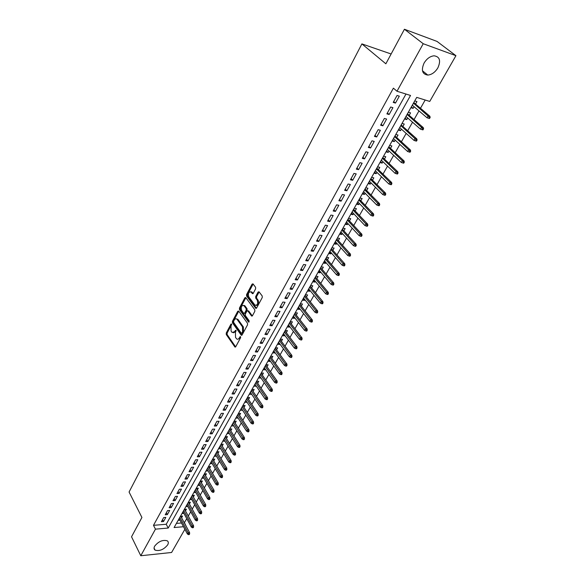 <?xml version="1.0" encoding="UTF-8"?>
<svg xmlns="http://www.w3.org/2000/svg" width="585" height="585" viewBox="0 0 585 585"><rect width="100%" height="100%" fill="white"/><g stroke="black" fill="none" stroke-linecap="round" stroke-linejoin="round"><path stroke-width="0.88" d="M231.594 323.995L230.951 324.119L226.241 333.033L226.271 334.547L234.929 347.022L235.733 346.737L240.567 337.772L240.464 336.602L239.258 337.969C238.468 339.256 237.598 339.563 236.632 338.883L235.536 337.428L235.441 332.536L236.04 330.298L235.389 330.415L234.768 331.578L232.172 332.507L231.09 331.081L231.002 326.218L231.594 323.995M437.865 67.875C435.123 72.291 431.774 74.69 427.803 75.077C422.246 74.229 421.003 70.229 424.066 63.085C426.757 58.69 430.085 56.255 434.048 55.802C439.759 56.643 441.031 60.672 437.865 67.875M167.69 544.847C163.807 549.6 159.603 551.355 155.091 550.127C153.877 549.256 153.731 547.926 154.667 546.149C158.52 541.388 162.718 539.611 167.244 540.803C168.502 541.681 168.655 543.034 167.69 544.847M255.623 288.829L255.594 287.279L252.976 283.849L252.077 284.156L246.585 294.54L246.614 296.083L255.63 308.207L256.61 308.01L262.248 297.553L262.212 295.981L259.001 291.776L258.087 292.076L255.696 296.558L255.725 298.116L257.268 300.156C258.226 303.754 257.458 305.414 254.958 305.136L248.786 296.902C247.857 293.348 248.618 291.703 251.075 291.966L252.354 293.604L253.246 293.304L255.623 288.829M184.867 529.293L171.595 552.481L140.78 555.75L131.537 536.789L141.921 517.469L129.073 492.022L361.888 43.897L385.859 63.794L404.432 29.25L423.218 43.721L455.927 55.685L429.741 101.439L416.717 97.381L174.089 527.538L183.493 526.727M140.78 555.75L155.449 529.154L168.217 528.05L410.524 95.457L397.003 91.245L423.218 43.721M397.003 91.245L393.391 88.159L153.489 525.33L155.449 529.154M238.687 311.066L237.751 311.257L232.435 321.304L232.464 322.825L241.261 335.227L242.095 334.942L247.543 324.829L247.513 323.278L238.687 311.066M239.455 308.032L244.852 297.816L245.722 297.516L254.804 309.743L254.833 311.3L252.457 315.717L251.579 316.01L247.748 310.825L246.877 311.125L245.327 314.028L245.356 315.571L249.13 320.755L248.479 321.969L239.484 309.56L239.455 308.032L240.333 308.112L245.737 297.904L244.852 297.816M414.063 106.697L413.112 108.371L411.401 106.909M415.54 104.071L416.951 101.578L414.78 100.912L410.941 107.72L413.112 108.371M407.686 117.973L406.772 119.581L405.083 118.104M409.171 115.347L410.568 112.876L408.396 112.232L404.601 118.96L406.772 119.581M401.383 129.109L400.506 130.66L398.838 129.168M402.875 126.477L404.257 124.035L402.085 123.42L398.334 130.067L400.506 130.66M395.16 140.115L394.319 141.607L392.674 140.1M396.652 137.482L398.027 135.055L395.848 134.47L392.147 141.036L394.319 141.607M389.01 150.988L388.206 152.414L386.583 150.901M390.502 148.349L391.862 145.943L389.69 145.387L386.034 151.873L388.206 152.414M382.941 161.731L382.166 163.105L380.564 161.57M384.433 159.091L385.778 156.707L383.606 156.173L379.994 162.579L382.166 163.105M376.937 172.348L376.192 173.657L374.612 172.114M378.429 169.701L379.767 167.339L377.596 166.827L374.02 173.167L376.192 173.657M371 182.842L370.29 184.092L368.733 182.542M372.499 180.187L373.822 177.847L371.658 177.365L368.126 183.624L370.29 184.092M365.142 193.211L364.462 194.41L362.919 192.845M366.641 190.556L367.95 188.238L365.786 187.77L362.29 193.957L364.462 194.41M359.344 203.456L358.7 204.604L357.179 203.024M360.85 200.801L362.144 198.498L359.98 198.059L356.528 204.18L358.7 204.604M353.618 213.583L352.996 214.68L351.505 213.094M355.124 210.922L356.411 208.648L354.247 208.231L350.832 214.278L352.996 214.68M347.958 223.594L347.366 224.64L345.889 223.039M349.464 220.933L350.737 218.673L348.572 218.278L345.201 224.26L347.366 224.64M342.364 233.495L341.801 234.483L340.338 232.881M343.863 230.826L345.135 228.589L342.971 228.216L339.636 234.124L341.801 234.483M336.828 243.28L336.295 244.223L334.854 242.607M338.335 240.611L339.592 238.395L337.428 238.044L334.13 243.879L336.295 244.223M331.359 252.954L330.854 253.846L329.428 252.223M332.865 250.285L334.108 248.084L331.951 247.755L328.69 253.524L330.854 253.846M325.947 262.519L325.472 263.36L324.061 261.729M327.454 259.85L328.69 257.663L326.532 257.356L323.315 263.067L325.472 263.36M320.602 271.974L320.149 272.771L318.759 271.133M322.108 269.305L323.337 267.14L321.18 266.848L317.991 272.5L320.149 272.771M315.315 281.327L314.884 282.08L313.516 280.434M316.821 278.657L318.035 276.508L315.878 276.237L312.734 281.824L314.884 282.08M310.079 290.577L309.677 291.286L308.324 289.633M311.593 287.908L312.799 285.772L310.642 285.524L307.527 291.045L309.677 291.286M304.909 299.725L304.529 300.39L303.198 298.723M306.423 297.056L307.615 294.942L305.465 294.708L302.379 300.171L304.529 300.39M299.791 308.77L299.44 309.392L298.123 307.725M301.304 306.101L302.489 304.003L300.339 303.79L297.29 309.194L299.44 309.392M294.73 317.721L294.401 318.306L293.1 316.624M296.244 315.044L297.421 312.968L295.271 312.778L292.259 318.116L294.401 318.306M289.729 326.569L289.421 327.11L288.134 325.428M291.242 323.9L292.405 321.838L290.262 321.662L287.279 326.949L289.421 327.11M284.778 335.329L284.493 335.827L283.22 334.137M286.284 332.653L287.447 330.613L285.297 330.452L282.35 335.68L284.493 335.827M279.879 343.995L279.615 344.455L278.358 342.759M281.392 341.318L282.533 339.293L280.398 339.146L277.48 344.316L279.615 344.455M275.03 352.565L274.789 352.989L273.553 351.278M276.544 349.888L277.678 347.878L275.542 347.753L272.654 352.865L274.789 352.989M270.233 361.04L270.021 361.428L268.793 359.716M271.747 358.371L272.873 356.375L270.738 356.265L267.886 361.325L270.021 361.428M265.495 369.435L265.298 369.779L264.084 368.067M267.001 366.758L268.12 364.777L265.992 364.682L263.162 369.698L265.298 369.779M260.8 377.734L259.426 376.323M262.307 375.065L263.418 373.098L261.29 373.018L258.49 377.976L260.617 378.049M256.15 385.946L254.811 384.499M257.663 383.277L258.767 381.332L256.639 381.266L253.868 386.173L255.996 386.224M251.557 394.078L250.248 392.593M253.064 391.409L254.161 389.478L252.033 389.427L249.298 394.283L251.418 394.327M247.002 402.129L245.729 400.601M248.515 399.46L249.598 397.537L247.477 397.5L244.764 402.312L246.885 402.334M242.504 410.092L241.261 408.527M244.011 407.423L245.086 405.515L242.965 405.493L240.281 410.253L242.402 410.268M238.044 417.975L236.837 416.374M239.55 415.306L240.618 413.412L238.505 413.405L235.85 418.114L237.963 418.114M233.634 425.778L232.457 424.14M235.141 423.109L236.201 421.237L234.088 421.237L231.455 425.902L233.569 425.887M229.269 433.5L228.113 431.825M230.768 430.838L231.821 428.973L229.715 428.995L227.112 433.609L229.218 433.58M224.94 441.141L223.821 439.437M226.446 438.479L227.492 436.637L225.386 436.666L222.812 441.236L224.911 441.192M220.662 448.71L219.572 446.969M222.168 446.055L223.207 444.22L221.101 444.264L218.549 448.783L220.655 448.732M217.927 453.55L218.958 451.73L216.859 451.788L214.329 456.263L216.421 456.198M213.73 460.973L214.754 459.159L212.655 459.232L210.154 463.664L212.209 463.591M209.576 468.314L210.593 466.523L208.501 466.603L206.022 470.991L208.041 470.91M205.459 475.59L206.468 473.813L204.377 473.909L201.927 478.252L203.909 478.157M201.386 482.8L202.388 481.031L200.304 481.133L197.876 485.44L199.821 485.331M197.35 489.937L198.344 488.175L196.26 488.292L193.862 492.555L195.778 492.438M193.357 497.001L194.344 495.254L192.26 495.385L189.884 499.605L191.77 499.48M189.401 503.999L190.381 502.266L188.304 502.405L185.942 506.588L187.8 506.456M185.482 510.932L186.454 509.206L184.377 509.359L182.045 513.498L183.873 513.359M163.69 517.564L161.394 521.71L163.515 521.542L165.818 517.396L163.69 517.564M167.544 510.588L165.226 514.778L167.354 514.617L169.672 510.434L167.544 510.588M171.442 503.546L169.102 507.78L171.229 507.626L173.57 503.4L171.442 503.546M175.368 496.438L173.006 500.709L175.142 500.57L177.504 496.299L175.368 496.438M179.339 489.257L176.955 493.572L179.09 493.44L181.482 489.133L179.339 489.257M183.354 482.003L180.94 486.362L183.083 486.245L185.496 481.894L183.354 482.003M187.397 474.676L184.962 479.078L187.112 478.976L189.547 474.581L187.397 474.676M191.492 467.283L189.028 471.729L191.178 471.634L193.642 467.196L191.492 467.283M195.624 459.81L193.138 464.3L195.288 464.219L197.774 459.737L195.624 459.81M199.792 452.263L197.284 456.797L199.441 456.731L201.949 452.205L199.792 452.263M204.011 444.637L201.474 449.221L203.638 449.163L206.169 444.593L204.011 444.637M208.267 436.936L205.708 441.565L207.872 441.521L210.432 436.9L208.267 436.936M212.567 429.156L209.986 433.836L212.15 433.807L214.739 429.134L212.567 429.156M216.918 421.295L214.3 426.019L216.472 426.004L219.09 421.288L216.918 421.295M221.305 413.354L218.666 418.129L220.845 418.121L223.485 413.361L221.305 413.354M225.744 405.325L223.075 410.151L225.254 410.165L227.923 405.346L225.744 405.325M230.227 397.215L227.536 402.092L229.715 402.122L232.413 397.252L230.227 397.215M234.761 389.018L232.033 393.946L234.219 393.99L236.947 389.069L234.761 389.018M239.338 380.74L236.589 385.72L238.775 385.778L241.532 380.806L239.338 380.74M243.967 372.367L241.181 377.398L243.375 377.471L246.161 372.448L243.967 372.367M248.647 363.907L245.832 368.996L248.025 369.084L250.841 364.009L248.647 363.907M253.371 355.358L250.526 360.499L252.727 360.601L255.572 355.468L253.371 355.358M258.153 346.715L255.279 351.907L257.48 352.031L260.354 346.846L258.153 346.715M262.979 337.976L260.076 343.227L262.277 343.366L265.188 338.123L262.979 337.976M267.864 329.143L264.932 334.452L267.133 334.605L270.073 329.304L267.864 329.143M272.8 320.214L269.831 325.582L272.047 325.757L275.016 320.397L272.8 320.214M277.795 311.183L274.796 316.609L277.005 316.799L280.01 311.381L277.795 311.183M282.84 302.05L279.805 307.542L282.021 307.754L285.056 302.269L282.84 302.05M287.944 292.822L284.88 298.372L287.096 298.599L290.167 293.063L287.944 292.822M293.107 283.484L290.006 289.1L292.222 289.348L295.33 283.747L293.107 283.484M298.328 274.043L295.191 279.725L297.414 279.988L300.551 274.321L298.328 274.043M303.608 264.493L300.434 270.241L302.657 270.526L305.831 264.793L303.608 264.493M308.946 254.841L305.736 260.647L307.966 260.954L311.176 255.155L308.946 254.841M314.35 245.071L311.103 250.943L313.333 251.272L316.58 245.407L314.35 245.071M319.812 235.185L316.529 241.13L318.759 241.481L322.042 235.55L319.812 235.185M325.34 225.188L322.013 231.199L324.251 231.572L327.571 225.576L325.34 225.188M330.934 215.075L327.571 221.159L329.801 221.554L333.165 215.485L330.934 215.075M336.587 204.845L333.187 210.995L335.424 211.412L338.825 205.269L336.587 204.845M342.313 194.491L338.869 200.714L341.113 201.152L344.55 194.944L342.313 194.491M348.104 184.012L344.623 190.315L346.861 190.776L350.349 184.487L348.104 184.012M353.969 173.409L350.444 179.785L352.689 180.268L356.214 173.906L353.969 173.409M359.907 162.674L356.338 169.131L358.576 169.643L362.144 163.2L359.907 162.674M365.91 151.815L362.298 158.345L364.543 158.886L368.155 152.363L365.91 151.815M371.987 140.817L368.331 147.435L370.576 147.998L374.232 141.402L371.987 140.817M378.144 129.687L374.437 136.385L376.689 136.97L380.389 130.294L378.144 129.687M384.367 118.426L380.623 125.197L382.868 125.819L386.619 119.055L384.367 118.426M390.678 107.018L386.882 113.878L389.127 114.521L392.923 107.677L390.678 107.018M153.489 525.33L166.235 524.262L405.983 94.039M395.467 103.084L399.314 96.159L397.061 95.465L393.222 102.412L395.467 103.084L393.698 101.549M184.275 522.756L186.776 518.698M188.282 516.05L190.725 511.758M192.231 509.118L194.717 504.76M196.224 502.113L198.739 497.689M200.253 495.034L202.805 490.544M204.319 487.89L206.914 483.334M208.428 480.68L211.061 476.051M212.574 473.397L215.251 468.695M216.764 466.033L219.477 461.265M220.998 458.603L223.755 453.763M225.269 451.101L228.07 446.179M229.583 443.518L232.428 438.523M233.949 435.862L236.83 430.794M238.351 428.125L241.283 422.977M242.804 420.308L245.78 415.079M247.301 412.41L250.321 407.101M251.842 404.432L254.914 399.043M256.435 396.374L259.55 390.897M261.071 388.228L264.237 382.67M265.758 379.994L268.968 374.349M270.497 371.672L273.758 365.947M275.279 363.27L278.599 357.45M280.12 354.773L283.484 348.865M285.012 346.181L288.427 340.177M289.955 337.501L293.429 331.402M294.95 328.726L298.474 322.532M300.003 319.856L303.586 313.567M305.107 310.884L308.748 304.5M310.277 301.816L313.969 295.33M315.49 292.654L319.249 286.058M320.77 283.381L324.587 276.683M326.108 274.007L329.984 267.199M331.512 264.522L335.446 257.605M336.967 254.936L340.975 247.908M342.496 245.239L346.561 238.095M348.075 235.426L352.207 228.172M353.728 225.503L357.925 218.132M359.446 215.463L363.709 207.975M365.23 205.313L369.566 197.693M371.08 195.039L375.482 187.295M376.996 184.641L381.478 176.772M382.992 174.118L387.541 166.125M389.054 163.471L393.676 155.347M395.189 152.7L399.891 144.436M401.398 141.789L406.18 133.395M407.679 130.755L412.542 122.214M414.041 119.581L418.984 110.901M420.483 108.269L425.185 100.02M176.414 523.414L181.482 522.99M181.599 517.798L182.564 516.087L180.494 516.248L178.184 520.35L179.983 520.204M391.131 53.988L361.888 43.897M404.432 29.25L437.032 41.418L455.927 55.685M184.472 522.741L186.381 526.654M166.235 524.262L168.217 528.05M163.515 521.542L162.535 519.655M167.354 514.617L166.359 512.738M171.229 507.626L170.22 505.747M175.142 500.57L174.125 498.691M179.09 493.44L178.059 491.568M183.083 486.245L182.037 484.373M187.112 478.976L186.059 477.111M191.178 471.634L190.11 469.77M195.288 464.219L194.213 462.362M199.441 456.731L198.352 454.874M203.638 449.163L202.527 447.313M207.872 441.521L206.754 439.671M212.15 433.807L211.017 431.957M216.472 426.004L215.331 424.162M220.845 418.121L219.682 416.286M225.254 410.165L224.084 408.33M229.715 402.122L228.53 400.294M234.219 393.99L233.02 392.169M238.775 385.778L237.561 383.957M243.375 377.471L242.146 375.665M248.025 369.084L246.782 367.278M241.261 335.234L241.81 335.271M252.727 360.601L251.47 358.802M257.48 352.031L256.201 350.239M262.277 343.366L260.99 341.582M267.133 334.605L265.824 332.828M272.047 325.757L270.716 323.98M277.005 316.799L275.667 315.037M282.021 307.754L280.661 305.992M287.096 298.599L285.721 296.851M292.222 289.348L290.833 287.601M297.414 279.988L296.003 278.255M302.657 270.526L301.231 268.8M307.966 260.954L306.518 259.235M313.333 251.272L311.863 249.561M318.759 241.481L317.275 239.784M324.251 231.572L322.745 229.883M329.801 221.554L328.28 219.872M335.424 211.412L333.881 209.744M341.113 201.152L339.541 199.5M346.861 190.776L345.274 189.13M352.689 180.268L351.08 178.637M358.576 169.643L356.945 168.019M364.543 158.886L362.89 157.277M370.576 147.998L368.901 146.404M376.689 136.97L374.985 135.391M382.868 125.819L381.149 124.254M389.127 114.521L387.387 112.971M233.444 332.821L235.653 331.644L234.768 331.578M236.179 330.664L235.653 331.644M237.927 339.198L240.142 338.028L239.258 337.969M240.684 337.033L240.142 338.028M231.733 324.375L227.119 333.092L227.148 334.605L235.645 346.876M238.753 311.154L233.32 321.377L233.349 322.898L241.993 335.103M233.598 321.319L233.62 322.379L241.247 333.15L241.912 333.04L242.578 331.797L242.483 326.861L236.903 319.147C235.93 318.445 235.046 318.759 234.249 320.083L233.598 321.319M241.715 333.267L242.797 333.099L241.912 333.04M236.501 318.883L238.11 319.593L243.367 326.935L243.462 331.863L242.797 333.099M252.318 315.915L248.632 310.906L247.952 310.942M249.181 321.787L240.369 309.64L239.484 309.56M244.099 305.823L243.857 305.553C241.459 305.319 240.72 306.95 241.642 310.452L243.784 313.37L244.64 313.077L246.183 310.174L246.153 308.631L244.099 305.823L244.983 305.911L243.572 305.355M244.34 313.421L245.524 313.15L244.64 313.077M244.983 305.911L247.038 308.712L247.067 310.255L245.524 313.15M240.333 308.112L240.369 309.64M250.775 291.747L251.959 292.061L253.093 293.524M256.171 305.45C258.497 305.18 259.162 303.447 258.153 300.251L257.268 300.156M259.14 291.944L256.581 296.646L256.618 298.204L258.153 300.251M253.115 284.025L247.47 294.635L247.499 296.171L256.464 308.215M188.407 534.653L189.24 534.573L189.635 533.886L188.801 533.966L188.407 534.653L187.375 533.959L188.085 532.723L189.584 532.584L180.75 516.226M188.801 533.966L179.836 517.411M187.375 533.959L179.142 518.639M189.584 532.584L189.635 533.886M192.377 527.765L193.211 527.692L193.606 527.005L192.772 527.078L192.377 527.765L191.339 527.078L192.055 525.835L193.555 525.703L184.611 509.345M192.772 527.078L183.712 510.537M191.339 527.078L183.017 511.78M193.555 525.703L193.606 527.005M196.385 520.818L197.218 520.752L197.62 520.05L196.787 520.123L196.385 520.818L195.339 520.131L196.063 518.873L197.569 518.749L188.509 502.391M196.787 520.123L187.631 503.605M195.339 520.131L186.922 504.855M197.569 518.749L197.62 520.05M200.436 513.805L201.269 513.74L201.679 513.03L200.838 513.096L200.436 513.805L199.383 513.118L200.114 511.846L201.62 511.729L192.443 495.371M200.838 513.096L191.58 496.599M199.383 513.118L190.864 497.864M201.62 511.729L201.679 513.03M204.523 506.72L205.357 506.654L205.774 505.945L204.933 506.003L204.523 506.72L203.456 506.032L204.202 504.753L205.708 504.643L196.414 488.285M204.933 506.003L195.573 489.521M203.456 506.032L194.849 490.8M205.708 504.643L205.774 505.945M208.648 499.561L209.488 499.502L209.905 498.786L209.064 498.844L208.648 499.561L207.58 498.881L208.326 497.586L209.839 497.484L200.428 481.126M209.064 498.844L199.602 482.384M207.58 498.881L198.871 483.671M209.839 497.484L209.905 498.786M212.823 492.336L213.664 492.285L214.081 491.554L213.24 491.605L212.823 492.336L211.741 491.656L212.494 490.347L214.008 490.259L204.472 473.901M213.24 491.605L203.668 475.166M211.741 491.656L202.929 476.468M214.008 490.259L214.081 491.554M217.028 485.031L217.876 484.987L218.3 484.256L217.452 484.3L217.028 485.031L215.945 484.358L216.706 483.034L218.22 482.954L208.56 466.603M217.452 484.3L207.777 467.883M215.945 484.358L207.031 469.199M218.22 482.954L218.3 484.256M221.284 477.66L222.132 477.623L222.556 476.877L221.715 476.921L221.284 477.66L220.187 476.987L220.954 475.656L222.475 475.583L212.691 459.232M221.715 476.921L211.924 460.527M220.187 476.987L211.178 461.858M222.475 475.583L222.556 476.877M225.583 470.216L226.424 470.179L226.863 469.426L226.015 469.462L225.583 470.216L224.479 469.543L225.254 468.197L226.775 468.132L216.859 451.788M226.015 469.462L216.114 453.097M224.479 469.543L215.36 454.443M226.775 468.132L226.863 469.426M229.92 462.691L230.768 462.662L231.207 461.901L230.358 461.938L229.92 462.691L228.808 462.026L229.591 460.658L231.119 460.607L221.086 444.293M230.358 461.938L220.348 445.594M228.808 462.026L219.587 446.955M231.119 460.607L231.207 461.901M234.307 455.093L235.155 455.064L235.594 454.304L234.746 454.326L234.307 455.093L233.181 454.428L233.978 453.053L235.499 453.009L225.349 436.724M234.746 454.326L224.625 438.019M233.181 454.428L223.85 439.386M235.499 453.009L235.594 454.304M238.738 447.415L239.587 447.393L240.033 446.618L239.185 446.64L238.738 447.415L237.605 446.75L238.402 445.36L239.93 445.324L229.664 429.083M239.185 446.64L228.94 430.363M237.605 446.75L228.165 431.745M239.93 445.324L240.033 446.618M243.214 439.657L244.062 439.642L244.515 438.86L243.66 438.874L243.214 439.657L242.073 438.999L242.877 437.595L244.406 437.573L234.022 421.361M243.66 438.874L233.305 422.626M242.073 438.999L232.516 424.023M244.406 437.573L244.515 438.86M247.733 431.818L248.588 431.81L249.042 431.021L248.186 431.035L247.733 431.818L246.585 431.167L247.396 429.748L248.932 429.734L238.417 413.566M248.186 431.035L237.715 414.816M246.585 431.167L236.918 416.228M248.932 429.734L249.042 431.021M252.303 423.898L253.159 423.898L253.619 423.101L252.764 423.109L252.303 423.898L251.14 423.247L251.967 421.814L253.502 421.814L242.863 405.683M252.764 423.109L242.161 406.926M251.14 423.247L241.356 408.352M253.502 421.814L253.619 423.101M256.917 415.898L257.773 415.898L258.241 415.094L257.385 415.094L256.917 415.898L255.747 415.255L256.581 413.8L258.117 413.807L247.353 397.727M257.385 415.094L246.658 398.948M255.747 415.255L245.846 400.389M258.117 413.807L258.241 415.094M261.583 407.818L262.438 407.818L262.906 407.006L262.058 406.999L261.583 407.818L260.405 407.167L261.246 405.705L262.782 405.719L251.886 389.683M262.058 406.999L251.206 390.89M260.405 407.167L250.387 392.352M262.782 405.719L262.906 407.006M266.299 399.643L267.155 399.657L267.63 398.838L266.775 398.824L266.299 399.643L265.107 398.999L265.956 397.522L267.499 397.551L256.471 381.552M266.775 398.824L255.799 382.751M265.107 398.999L254.965 384.221M267.499 397.551L267.63 398.838M271.067 391.387L271.923 391.402L272.398 390.575L271.542 390.553L271.067 391.387L269.861 390.751L270.723 389.252L272.266 389.288L261.107 373.347M271.542 390.553L260.435 374.524M269.861 390.751L259.601 376.016M272.266 389.288L272.398 390.575M275.879 383.036L276.742 383.065L277.224 382.224L276.369 382.202L275.879 383.036L274.665 382.407L275.535 380.893L277.078 380.945L265.787 365.047M276.369 382.202L265.129 366.21M274.665 382.407L264.281 367.716M277.078 380.945L277.224 382.224M280.749 374.605L281.604 374.634L282.094 373.786L281.239 373.756L280.749 374.605L279.52 373.976L280.405 372.448L281.948 372.506L270.519 356.66M281.239 373.756L269.868 357.815M279.52 373.976L269.012 359.329M281.948 372.506L282.094 373.786M285.67 366.078L286.526 366.115L287.023 365.259L286.16 365.215L285.67 366.078L284.434 365.449L285.319 363.907L286.869 363.98L275.294 348.185M286.16 365.215L274.658 349.325M284.434 365.449L273.787 350.861M286.869 363.98L287.023 365.259M290.643 357.457L291.505 357.501L292.003 356.631L291.14 356.587L290.643 357.457L289.392 356.835L290.292 355.27L291.842 355.358L280.127 339.622M291.14 356.587L279.498 340.741M289.392 356.835L278.621 342.291M291.842 355.358L292.003 356.631M295.666 348.74L296.529 348.792L297.041 347.914L296.178 347.863L295.666 348.74L294.409 348.126L295.323 346.547L296.873 346.642L285.012 330.964M296.178 347.863L284.39 332.068M294.409 348.126L283.506 333.64M296.873 346.642L297.041 347.914M300.756 339.929L301.619 339.987L302.131 339.103L301.268 339.044L300.756 339.929L299.483 339.322L300.397 337.728L301.955 337.83L289.948 322.218M301.268 339.044L289.334 323.3M299.483 339.322L288.442 324.887M301.955 337.83L302.131 339.103M305.889 331.022L306.759 331.088L307.271 330.196L306.408 330.13L305.889 331.022L304.609 330.415L305.538 328.807L307.096 328.924L294.935 313.37M306.408 330.13L294.335 314.438M304.609 330.415L293.429 316.039M307.096 328.924L307.271 330.196M311.088 322.021L311.951 322.094L312.478 321.187L311.608 321.114L311.088 322.021L309.794 321.414L310.73 319.783L312.288 319.922L299.981 304.427M311.608 321.114L299.388 305.48M309.794 321.414L298.474 307.103M312.288 319.922L312.478 321.187M316.346 312.909L317.209 312.99L317.735 312.076L316.873 311.995L316.346 312.909L315.037 312.317L315.988 310.664L317.545 310.81L305.077 295.388M316.873 311.995L304.492 296.419M315.037 312.317L303.571 298.058M317.545 310.81L317.735 312.076M321.655 303.703L322.525 303.79L323.059 302.862L322.189 302.774L321.655 303.703L320.339 303.11L321.297 301.443L322.854 301.604L310.233 286.255M322.189 302.774L309.662 287.264M320.339 303.11L308.726 288.917M322.854 301.604L323.059 302.862M327.03 294.387L327.9 294.482L328.434 293.546L327.571 293.451L327.03 294.387L325.699 293.802L326.671 292.12L328.229 292.295L315.447 277.012M327.571 293.451L314.884 278.007M325.699 293.802L313.94 279.681M328.229 292.295L328.434 293.546M332.463 284.968L333.333 285.078L333.881 284.127L333.011 284.025L332.463 284.968L331.117 284.39L332.104 282.687L333.662 282.877L320.719 267.667M333.011 284.025L320.163 268.639M331.117 284.39L319.213 270.336M333.662 282.877L333.881 284.127M337.962 275.447L338.832 275.557L339.38 274.599L338.51 274.489L337.962 275.447L336.602 274.87L337.596 273.144L339.161 273.349L326.042 258.219M338.51 274.489L325.509 259.17M336.602 274.87L324.543 260.888M339.161 273.349L339.38 274.599M343.519 265.809L344.389 265.926L344.945 264.961L344.082 264.837L343.519 265.809L342.152 265.239L343.154 263.491L344.719 263.711L331.432 248.662M344.082 264.837L330.905 249.598M342.152 265.239L329.933 251.331M344.719 263.711L344.945 264.961M349.143 256.062L350.013 256.186L350.583 255.206L349.713 255.082L349.143 256.062L347.761 255.499L348.777 253.736L350.342 253.963L336.887 239.002M349.713 255.082L336.375 239.916M347.761 255.499L335.38 241.663M350.342 253.963L350.583 255.206M354.832 246.205L355.702 246.336L356.28 245.349L355.409 245.21L354.832 246.205L353.435 245.642L354.466 243.857L356.031 244.106L342.4 229.225M355.409 245.21L341.896 230.117M353.435 245.642L340.901 231.887M356.031 244.106L356.28 245.349M360.587 236.223L361.457 236.369L362.042 235.367L361.172 235.221L360.587 236.223L359.175 235.675L360.221 233.868L361.786 234.132L347.973 219.346M361.172 235.221L347.483 220.209M359.175 235.675L346.474 222M361.786 234.132L362.042 235.367M366.415 226.132L367.285 226.285L367.87 225.269L367 225.115L366.415 226.132L364.989 225.591L366.042 223.762L367.607 224.04L353.618 209.342M367 225.115L353.143 210.183M364.989 225.591L352.119 211.997M367.607 224.04L367.87 225.269M372.309 215.916L373.179 216.084L373.771 215.053L372.901 214.892L372.309 215.916L370.868 215.382L371.936 213.532L373.501 213.832L359.322 199.229M372.901 214.892L358.861 200.048M370.868 215.382L357.823 201.883M373.501 213.832L373.771 215.053M378.268 205.584L379.138 205.759L379.738 204.721L378.868 204.545L378.268 205.584L376.813 205.057L377.895 203.185L379.46 203.5L365.091 188.992M378.868 204.545L364.645 189.789M376.813 205.057L363.599 191.646M379.46 203.5L379.738 204.721M384.301 195.127L385.171 195.31L385.778 194.257L384.908 194.074L384.301 195.127L382.831 194.608L383.928 192.714L385.493 193.043L370.934 178.637M384.908 194.074L370.502 179.412M382.831 194.608L369.442 181.284M385.493 193.043L385.778 194.257M390.407 184.546L391.277 184.736L391.891 183.675L391.021 183.478L390.407 184.546L388.923 184.026L390.027 182.11L391.599 182.462L376.842 168.166M391.021 183.478L376.426 168.904M388.923 184.026L375.351 170.805M391.599 182.462L391.891 183.675M396.586 173.833L397.464 174.037L398.085 172.955L397.208 172.75L396.586 173.833L395.094 173.321L396.206 171.383L397.778 171.749L382.824 157.562M397.208 172.75L382.422 158.279M395.094 173.321L381.332 160.202M397.778 171.749L398.085 172.955M402.846 162.988L403.716 163.2L404.345 162.111L403.474 161.899L402.846 162.988L401.332 162.491L402.465 160.524L404.03 160.912L388.871 146.835M403.474 161.899L388.484 147.53M401.332 162.491L387.387 149.475M404.03 160.912L404.345 162.111M409.178 152.012L410.048 152.239L410.685 151.135L409.814 150.908L409.178 152.012L407.65 151.522L408.791 149.533L410.363 149.943L394.999 135.976M409.814 150.908L394.626 136.641M407.65 151.522L393.515 138.608M410.363 149.943L410.685 151.135M415.591 140.905L416.461 141.139L417.105 140.02L416.235 139.786L415.591 140.905L414.041 140.422L415.204 138.404L416.769 138.835L401.193 124.993M416.235 139.786L400.842 125.629M414.041 140.422L399.716 127.618M416.769 138.835L417.105 140.02M422.077 129.658L422.948 129.899L423.606 128.766L422.728 128.524L422.077 129.658L420.52 129.183L421.69 127.142L423.262 127.588L407.467 113.87M422.728 128.524L407.131 114.477M420.52 129.183L405.99 116.495M423.262 127.588L423.606 128.766M428.651 118.265L429.522 118.521L430.18 117.373L429.31 117.117L428.651 118.265L427.072 117.797L428.264 115.735L429.829 116.203L413.822 102.616M429.31 117.117L413.493 103.187M427.072 117.797L412.345 105.234M429.829 116.203L430.18 117.373M231.682 324.17L230.951 324.119M240.632 336.85L239.887 336.799M236.128 330.466L235.389 330.415M235.601 346.934L234.804 346.883M227.148 334.605L226.271 334.547M227.119 333.092L226.241 333.033M241.941 335.154L241.144 335.103M233.349 322.898L232.464 322.825M233.32 321.377L232.435 321.304M238.636 311.33L237.751 311.257M243.462 331.863L242.578 331.797M243.367 326.935L242.483 326.861M238.11 319.593L237.232 319.52M252.267 315.973L251.484 315.907M248.72 311.008L247.835 310.935M249.027 322.013L248.479 321.969M247.067 310.255L246.183 310.174M247.038 308.712L246.153 308.631M253.02 293.597L252.274 293.516M252.172 292.295L251.287 292.2M256.618 298.204L255.725 298.116M256.581 296.646L255.696 296.558M258.98 292.171L258.087 292.076M256.405 308.273L255.63 308.207M247.499 296.171L246.614 296.083M247.47 294.635L246.585 294.54M252.961 284.252L252.077 284.156M427.803 75.077L422.48 70.807M155.091 550.127L154.052 548.057M235.462 347.051L234.929 347.022M237.781 319.22L236.903 319.147M252.157 316.061L251.579 316.01M248.632 310.906L247.748 310.825M248.947 322.079L248.545 322.05M244.735 305.633L243.857 305.553M252.925 293.663L252.354 293.604M251.959 292.061L251.075 291.966M256.303 308.353L255.718 308.302"/></g></svg>
